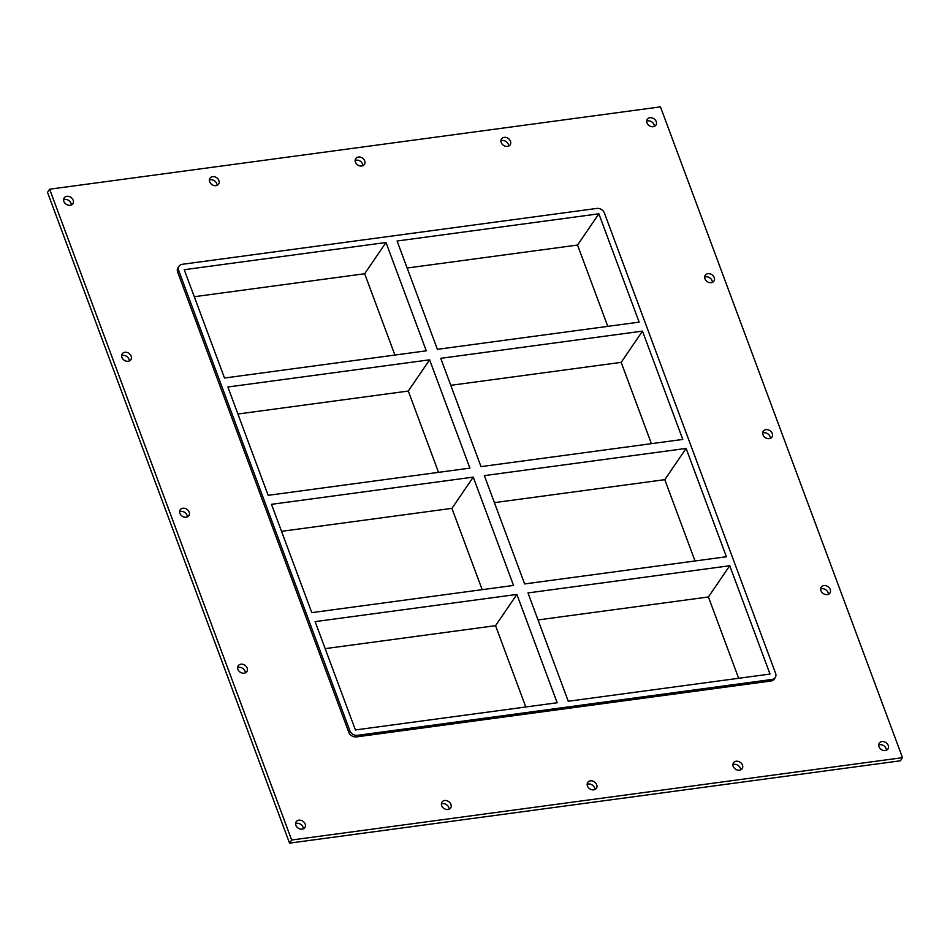 <?xml version="1.0" encoding="UTF-8"?>
<svg xmlns="http://www.w3.org/2000/svg" width="950" height="950" viewBox="0 0 950 950"><rect width="100%" height="100%" fill="white"/><g stroke="black" fill="none" stroke-linecap="round" stroke-linejoin="round"><path stroke-width="1.43" d="M886.386 750.251A5.237 4.18 34.3 0 0 879.795 744.693A5.237 4.18 34.3 0 0 878.691 744.99M881.932 741.57A5.237 4.18 -145.7 0 1 887.336 743.886A5.237 4.18 -145.7 0 1 887.918 749.016A5.237 4.18 -145.7 0 1 881.244 749.514A5.237 4.18 -145.7 0 1 879.284 743.114A5.237 4.18 -145.7 0 1 881.932 741.57M508.618 146.062A5.237 4.18 34.3 0 0 502.027 140.493A5.237 4.18 34.3 0 0 500.911 140.802M504.153 137.37A5.237 4.18 -145.7 0 1 509.568 139.686A5.237 4.18 -145.7 0 1 510.15 144.816A5.237 4.18 -145.7 0 1 503.476 145.314A5.237 4.18 -145.7 0 1 501.505 138.914A5.237 4.18 -145.7 0 1 504.153 137.37M740.62 769.904A5.237 4.18 34.3 0 0 734.029 764.346A5.237 4.18 34.3 0 0 732.913 764.643M736.167 761.223A5.237 4.18 -145.7 0 1 741.57 763.539A5.237 4.18 -145.7 0 1 742.152 768.657A5.237 4.18 -145.7 0 1 735.478 769.156A5.237 4.18 -145.7 0 1 733.519 762.767A5.237 4.18 -145.7 0 1 736.167 761.223M362.853 165.704A5.237 4.18 34.3 0 0 356.262 160.146A5.237 4.18 34.3 0 0 355.146 160.443M358.387 157.023A5.237 4.18 -145.7 0 1 363.803 159.339A5.237 4.18 -145.7 0 1 364.384 164.469A5.237 4.18 -145.7 0 1 357.711 164.967A5.237 4.18 -145.7 0 1 355.739 158.567A5.237 4.18 -145.7 0 1 358.387 157.023M594.854 789.557A5.237 4.18 34.3 0 0 588.264 783.988A5.237 4.18 34.3 0 0 587.148 784.296M590.401 780.864A5.237 4.18 -145.7 0 1 595.804 783.18A5.237 4.18 -145.7 0 1 596.386 788.31A5.237 4.18 -145.7 0 1 589.712 788.809A5.237 4.18 -145.7 0 1 587.753 782.408A5.237 4.18 -145.7 0 1 590.401 780.864M217.087 185.357A5.237 4.18 34.3 0 0 210.496 179.787A5.237 4.18 34.3 0 0 209.38 180.096M212.622 176.664A5.237 4.18 -145.7 0 1 218.025 178.992A5.237 4.18 -145.7 0 1 218.619 184.11A5.237 4.18 -145.7 0 1 211.945 184.609A5.237 4.18 -145.7 0 1 209.974 178.22A5.237 4.18 -145.7 0 1 212.622 176.664M449.089 809.198A5.237 4.18 34.3 0 0 442.498 803.641A5.237 4.18 34.3 0 0 441.382 803.938M444.636 800.518A5.237 4.18 -145.7 0 1 450.039 802.833A5.237 4.18 -145.7 0 1 450.621 807.963A5.237 4.18 -145.7 0 1 443.947 808.462A5.237 4.18 -145.7 0 1 441.988 802.061A5.237 4.18 -145.7 0 1 444.636 800.518M245.326 672.885A5.237 4.18 34.3 0 0 238.735 667.328A5.237 4.18 34.3 0 0 237.619 667.624M240.861 664.204A5.237 4.18 -145.7 0 1 246.264 666.52A5.237 4.18 -145.7 0 1 246.857 671.65A5.237 4.18 -145.7 0 1 240.184 672.149A5.237 4.18 -145.7 0 1 238.213 665.748A5.237 4.18 -145.7 0 1 240.861 664.204M828.388 594.296A5.237 4.18 34.3 0 0 821.797 588.727A5.237 4.18 34.3 0 0 820.681 589.036M823.935 585.604A5.237 4.18 -145.7 0 1 829.338 587.919A5.237 4.18 -145.7 0 1 829.92 593.049A5.237 4.18 -145.7 0 1 823.246 593.548A5.237 4.18 -145.7 0 1 821.287 587.148A5.237 4.18 -145.7 0 1 823.935 585.604M187.316 516.931A5.237 4.18 34.3 0 0 180.726 511.361A5.237 4.18 34.3 0 0 179.609 511.67M182.863 508.238A5.237 4.18 -145.7 0 1 188.266 510.554A5.237 4.18 -145.7 0 1 188.848 515.684A5.237 4.18 -145.7 0 1 182.174 516.183A5.237 4.18 -145.7 0 1 180.215 509.782A5.237 4.18 -145.7 0 1 182.863 508.238M770.391 438.33A5.237 4.18 34.3 0 0 763.8 432.772A5.237 4.18 34.3 0 0 762.684 433.069M765.926 429.649A5.237 4.18 -145.7 0 1 771.329 431.965A5.237 4.18 -145.7 0 1 771.922 437.095A5.237 4.18 -145.7 0 1 765.249 437.594A5.237 4.18 -145.7 0 1 763.278 431.193A5.237 4.18 -145.7 0 1 765.926 429.649M129.319 360.964A5.237 4.18 34.3 0 0 122.728 355.407A5.237 4.18 34.3 0 0 121.612 355.704M124.866 352.284A5.237 4.18 -145.7 0 1 130.269 354.599A5.237 4.18 -145.7 0 1 130.851 359.729A5.237 4.18 -145.7 0 1 124.177 360.228A5.237 4.18 -145.7 0 1 122.206 353.827A5.237 4.18 -145.7 0 1 124.866 352.284M712.381 282.376A5.237 4.18 34.3 0 0 705.791 276.806A5.237 4.18 34.3 0 0 704.674 277.115M707.928 273.683A5.237 4.18 -145.7 0 1 713.331 275.999A5.237 4.18 -145.7 0 1 713.913 281.129A5.237 4.18 -145.7 0 1 707.239 281.627A5.237 4.18 -145.7 0 1 705.28 275.227A5.237 4.18 -145.7 0 1 707.928 273.683M654.384 126.409A5.237 4.18 34.3 0 0 647.793 120.852A5.237 4.18 34.3 0 0 646.677 121.149M649.931 117.729A5.237 4.18 -145.7 0 1 655.334 120.044A5.237 4.18 -145.7 0 1 655.916 125.163A5.237 4.18 -145.7 0 1 649.242 125.661A5.237 4.18 -145.7 0 1 647.271 119.272A5.237 4.18 -145.7 0 1 649.931 117.729M303.323 828.851A5.237 4.18 34.3 0 0 296.733 823.282A5.237 4.18 34.3 0 0 295.616 823.591M298.87 820.159A5.237 4.18 -145.7 0 1 304.273 822.486A5.237 4.18 -145.7 0 1 304.855 827.604A5.237 4.18 -145.7 0 1 298.181 828.103A5.237 4.18 -145.7 0 1 296.21 821.714A5.237 4.18 -145.7 0 1 298.87 820.159M71.309 205.01A5.237 4.18 34.3 0 0 64.731 199.441A5.237 4.18 34.3 0 0 63.614 199.749M66.856 196.317A5.237 4.18 -145.7 0 1 72.259 198.633A5.237 4.18 -145.7 0 1 72.853 203.763A5.237 4.18 -145.7 0 1 66.179 204.262A5.237 4.18 -145.7 0 1 64.208 197.861A5.237 4.18 -145.7 0 1 66.856 196.317M429.626 359.812L227.869 387.006L268.149 495.33L469.906 468.124L429.626 359.812L408.298 391.044L237.904 414.022M642.485 331.122L682.777 439.434L481.009 466.628L440.729 358.316L642.485 331.122L621.169 362.354L450.775 385.32M224.521 378.017L426.277 350.823L385.997 242.499L184.241 269.705L224.521 378.017M598.868 213.809L397.1 241.003L437.392 349.327L639.148 322.133L598.868 213.809L577.541 245.053L407.146 268.019M473.254 477.114L271.486 504.319L311.778 612.631L513.534 585.438L473.254 477.114L451.927 508.357L281.533 531.323M686.114 448.424L726.406 556.747L524.638 583.941L484.358 475.617L686.114 448.424L664.786 479.667L494.404 502.633M695.032 560.975L664.786 479.667M651.403 443.662L621.169 362.354M607.774 326.361L577.541 245.053M179.051 266.154L177.982 267.722A6.282 5.011 34.3 0 0 177.614 272.009L178.683 270.453A6.282 5.011 -145.7 0 1 179.051 266.154A6.282 5.011 -145.7 0 1 182.234 264.302L596.861 208.418A6.282 5.011 -145.7 0 1 604.414 213.061L775.58 673.301A6.282 5.011 -145.7 0 1 775.212 677.587A6.282 5.011 -145.7 0 1 772.029 679.452L770.961 681.008A6.282 5.011 34.3 0 0 774.143 679.155L775.212 677.587M178.683 270.453L349.849 730.693L348.781 732.248A6.282 5.011 34.3 0 0 356.345 736.903L770.961 681.008M356.345 736.903L357.402 735.336A6.282 5.011 -145.7 0 1 349.849 730.693M357.402 735.336L772.029 679.452M557.163 702.751L355.407 729.944L315.115 621.621L516.883 594.427L557.163 702.751M527.986 592.931L568.266 701.254L770.023 674.049L729.742 565.737L527.986 592.931M394.915 355.051L364.669 273.743L194.287 296.709M438.532 472.364L408.298 391.044M525.789 706.978L495.556 625.67L325.161 648.636M738.661 678.276L708.415 596.968L538.033 619.934M482.161 589.665L451.927 508.357M364.669 273.743L385.997 242.499M495.556 625.67L516.883 594.427M729.742 565.737L708.415 596.968M902.5 757.672L900.363 760.796L289.536 843.137L47.5 192.328L49.637 189.204L660.464 106.863L902.5 757.672L291.662 840.014L49.637 189.204M177.614 272.009L348.781 732.248M291.662 840.014L289.536 843.137"/></g></svg>
